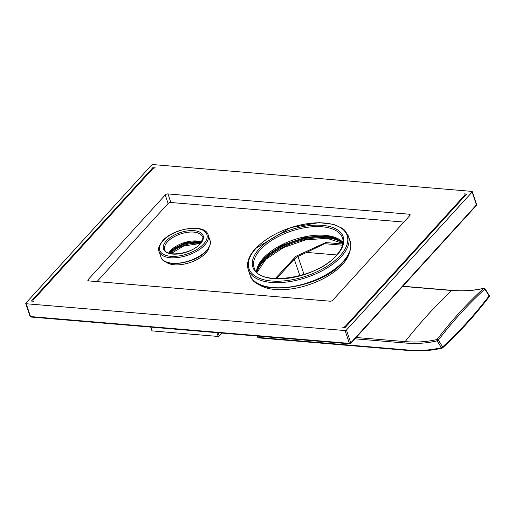 <?xml version="1.0" encoding="UTF-8"?>
<svg xmlns="http://www.w3.org/2000/svg" width="515" height="515" viewBox="0 0 515 515"><rect width="100%" height="100%" fill="white"/><g stroke="black" fill="none" stroke-linecap="round" stroke-linejoin="round"><path stroke-width="0.77" d="M299.872 275.744L294.271 259.193L297.973 256.464L306.644 252.421L336.804 254.957M294.271 259.193L276.536 278.667M306.644 252.421L324.617 243.704L325.673 242.546L295.958 256.29L275.235 278.596M257.352 336.063L257.725 337.19A1.036 0.509 -18.6 0 0 258.182 337.434A1.036 0.599 94.8 0 0 258.62 337.892L407.719 350.425C420.034 351.449 431.506 350.683 442.147 348.114A1.036 0.715 76.4 0 0 442.379 347.986A1.036 0.695 47.6 0 0 442.604 347.87C459.264 332.626 474.791 315.573 489.192 296.704A1.036 1.036 0 0 0 489.25 295.533L485.001 288.696A1.036 1.036 0 0 0 483.881 288.239C474.064 290.602 463.442 291.316 452.016 290.363L402.839 286.231M354.97 338.806L404.932 343.003A145.996 95.397 -137.7 0 0 437.126 340.853L438.381 340.093A1.036 0.65 37.3 0 0 437.1 339.475C451.488 320.626 467.002 303.586 483.649 288.361A144.96 94.721 42.3 0 1 451.681 290.499A621.618 358.35 94.8 0 0 405.138 341.612A144.96 94.721 -137.7 0 0 437.1 339.475A1.036 0.715 76.4 0 0 437.126 340.853L441.374 347.683A1.036 0.715 76.4 0 0 442.147 348.114A1.036 1.036 0 0 0 442.604 347.87A1.036 0.695 47.6 0 0 442.623 346.923C459.238 331.724 474.727 314.716 489.096 295.893A1.036 0.65 37.3 0 1 489.192 296.704M257.732 336.095L258.182 337.434L407.275 349.975A154.429 100.908 -137.7 0 0 441.374 347.683L442.623 346.923L438.381 340.093C452.743 321.27 468.232 304.262 484.847 289.063A1.036 0.695 47.6 0 0 483.649 288.361A1.036 0.715 -103.6 0 1 483.881 288.239M324.617 243.704L342.539 245.211M325.673 242.546L342.829 243.988M201.223 242.275A21.759 10.673 -18.6 0 0 198.327 241.831A21.759 10.673 -18.6 0 0 169.004 253.116M209.103 247.232A23.832 11.691 161.4 0 1 174.225 264.781A23.832 11.691 161.4 0 1 165.721 261.826M349.447 252.434A50.766 24.907 161.4 0 1 275.222 289.501A50.766 24.907 161.4 0 1 257.352 283.43M33.906 301.269L31.376 301.056L152.826 167.69L155.356 167.903A2.073 1.017 -18.6 0 0 152.614 168.92L33.275 299.968A2.073 1.017 -18.6 0 0 32.999 300.773A2.073 1.017 -18.6 0 0 33.906 301.269M345.185 327.437L342.655 327.225A2.073 1.017 -18.6 0 0 345.398 326.207L464.736 195.159A2.073 1.017 -18.6 0 0 465.006 194.355A2.073 1.017 -18.6 0 0 464.099 193.859L466.635 194.071L345.185 327.437M96.994 281.602L168.109 203.509L165.231 194.953A2.073 1.017 161.4 0 1 167.974 193.93L409.238 214.214A2.073 1.017 161.4 0 1 410.146 214.716A2.073 1.017 161.4 0 1 409.869 215.515L332.774 300.181A2.073 1.017 161.4 0 1 330.031 301.198L88.773 280.913A2.073 1.017 161.4 0 1 87.859 280.411A2.073 1.017 161.4 0 1 88.136 279.613L165.231 194.953M403.895 222.081L170.858 202.492A2.073 1.017 -18.6 0 0 168.109 203.509M345.076 330.553A1.036 0.509 -18.6 0 0 346.447 330.044L472.12 192.031A1.036 0.509 -18.6 0 0 472.255 191.632A1.036 0.509 -18.6 0 0 471.804 191.38L152.936 164.575A1.036 0.509 -18.6 0 0 151.565 165.083L25.885 303.097A1.036 0.509 -18.6 0 0 25.75 303.496A1.036 0.509 -18.6 0 0 26.207 303.747L345.076 330.553L349.395 343.389L30.52 316.577L26.207 303.747M30.964 317.034A1.036 0.599 -85.2 0 1 30.52 316.577A1.036 0.509 161.4 0 1 30.07 316.332A1.036 1.036 0 0 0 30.964 317.034L349.833 343.84A1.036 1.036 0 0 0 350.689 343.505A1.036 0.676 -137.7 0 1 350.206 343.66A1.036 0.599 -85.2 0 1 349.833 343.84A1.036 0.599 -85.2 0 1 349.395 343.389A1.036 0.509 161.4 0 0 350.767 342.874L346.447 330.044M476.362 205.491A1.036 1.036 0 0 0 476.575 204.468A1.036 0.509 161.4 0 1 476.439 204.867A1.036 0.676 -137.7 0 1 476.362 205.491L350.689 343.505A1.036 0.676 -137.7 0 0 350.767 342.874L476.439 204.867L472.12 192.031M256.573 271.766A47.657 23.381 161.4 0 1 326.253 236.984A47.657 23.381 161.4 0 1 343.022 242.674M336.855 238.413A48.693 23.89 -18.6 0 0 326.78 236.404A48.693 23.89 -18.6 0 0 258.903 264.646M169.718 253.341A20.722 10.165 161.4 0 1 197.799 242.411A20.722 10.165 161.4 0 1 200.779 242.887M152.826 167.69L153.103 168.514M218.186 332.774L219.287 336.044L222.042 333.096M219.287 336.044A58.015 28.467 161.4 0 1 218.733 336.25A58.015 28.467 161.4 0 1 218.18 336.456L152.06 330.894A58.015 28.467 161.4 0 1 151.803 330.373L150.702 327.096M216.905 332.664L218.18 336.456M150.779 327.102L152.06 330.894M304.082 274.508L297.973 256.464M407.275 349.975A1.036 0.599 94.8 0 0 407.719 350.425M356.161 337.499L405.138 341.612A1.036 0.599 94.8 0 0 404.932 343.003M402.704 286.385L451.681 290.499A1.036 0.599 -85.2 0 1 452.016 290.363M489.25 295.533L489.096 295.893L484.847 289.063L485.001 288.696M168.708 253.013A19.892 9.759 161.4 0 1 170.407 250.766A19.892 9.759 161.4 0 1 201.391 242.018M164.755 249.575A19.892 9.759 161.4 0 1 167.414 241.87A19.892 9.759 161.4 0 1 187.363 232.336A19.892 9.759 161.4 0 1 202.459 236.887C203.58 237.132 202.717 239.494 199.884 243.968C191.734 254.198 165.663 257.23 164.755 249.575M166.281 240.943A20.928 10.268 161.4 0 1 193.988 230.662A20.928 10.268 161.4 0 1 200.361 243.807A20.928 10.268 161.4 0 1 172.654 254.088A20.928 10.268 161.4 0 1 166.281 240.943M203.567 244.078A24.862 12.199 161.4 0 1 170.645 256.29A24.862 12.199 161.4 0 1 163.075 240.672A24.862 12.199 161.4 0 1 195.996 228.46A24.862 12.199 161.4 0 1 203.567 244.078M204.7 245.005A25.898 12.708 161.4 0 1 178.718 257.416A25.898 12.708 161.4 0 1 159.058 251.494C157.667 249.485 158.845 245.932 162.598 240.833C173.336 228.081 205.131 223.169 208.157 234.969A25.898 12.708 161.4 0 1 204.7 245.005M160.905 256.966C163.641 268.463 195.777 263.686 206.496 250.857C210.139 246.048 211.311 242.578 209.998 240.447A25.898 12.708 161.4 0 1 206.541 250.477A25.898 12.708 161.4 0 1 180.559 262.895A25.898 12.708 161.4 0 1 160.905 256.966L159.058 251.494M345.398 326.207L345.642 326.935M342.951 243.247A47.657 23.381 -18.6 0 0 326.542 237.84A47.657 23.381 -18.6 0 0 256.972 272.184M343.035 242.514A46.62 22.872 -18.6 0 0 305.537 236.655A46.62 22.872 -18.6 0 0 263.255 258.24A46.62 22.872 -18.6 0 0 256.464 271.643M260.371 249.685A46.62 22.872 -18.6 0 0 254.146 267.749C257.609 286.868 317.24 278.976 336.372 255.44C342.134 248.893 344.181 243.08 342.52 238.007A46.62 22.872 -18.6 0 0 307.133 227.34A46.62 22.872 -18.6 0 0 260.371 249.685M259.245 248.758A47.657 23.381 -18.6 0 0 273.755 278.692A47.657 23.381 -18.6 0 0 336.849 255.279A47.657 23.381 -18.6 0 0 322.339 225.345A47.657 23.381 -18.6 0 0 259.245 248.758M340.222 255.562A51.803 25.415 -18.6 0 0 324.45 223.027A51.803 25.415 -18.6 0 0 255.865 248.475A51.803 25.415 -18.6 0 0 271.643 281.016A51.803 25.415 -18.6 0 0 340.222 255.562M341.355 256.489A52.839 25.924 -18.6 0 0 348.41 236.025L344.702 230.244L342.378 228.325L333.546 224.347L318.997 222.628L290.415 227.63L255.389 248.629C248.655 256.103 246.279 263.133 248.256 269.731A52.839 25.924 -18.6 0 0 288.361 281.814A52.839 25.924 -18.6 0 0 341.355 256.489M249.981 274.862A52.839 25.924 -18.6 0 0 290.087 286.952A52.839 25.924 -18.6 0 0 343.087 261.626A52.839 25.924 -18.6 0 0 350.142 241.155C352.118 247.754 349.736 254.783 343.009 262.251C321.186 288.419 255.556 298.204 249.981 274.862L248.256 269.731M200.238 243.563A20.722 10.165 -18.6 0 0 198.082 243.267A20.722 10.165 -18.6 0 0 170.562 253.547M464.736 195.159L464.981 195.887M409.728 215.669L409.238 214.214M170.858 202.492L167.974 193.93M88.567 280.887L88.136 279.613M257.725 337.19A1.036 1.036 0 0 0 258.62 337.892M201.301 242.153L185.265 242.655L170.362 251.14L168.862 253.071M209.998 240.447L208.157 234.969M476.575 204.468L472.255 191.632M30.07 316.332L25.75 303.496M342.932 243.395L326.98 238.291L305.614 239.926L283.456 247.561L265.856 259.348L257.082 272.287M343.029 242.597L328.454 236.14L305.543 237.177L281.351 245.603L263.178 258.865L256.522 271.708M348.41 236.025L350.142 241.155M199.949 243.891L198.526 243.724L183.585 246.035L170.986 253.638M465.006 194.355L465.38 195.449M32.999 300.773L33.147 301.204"/></g></svg>
